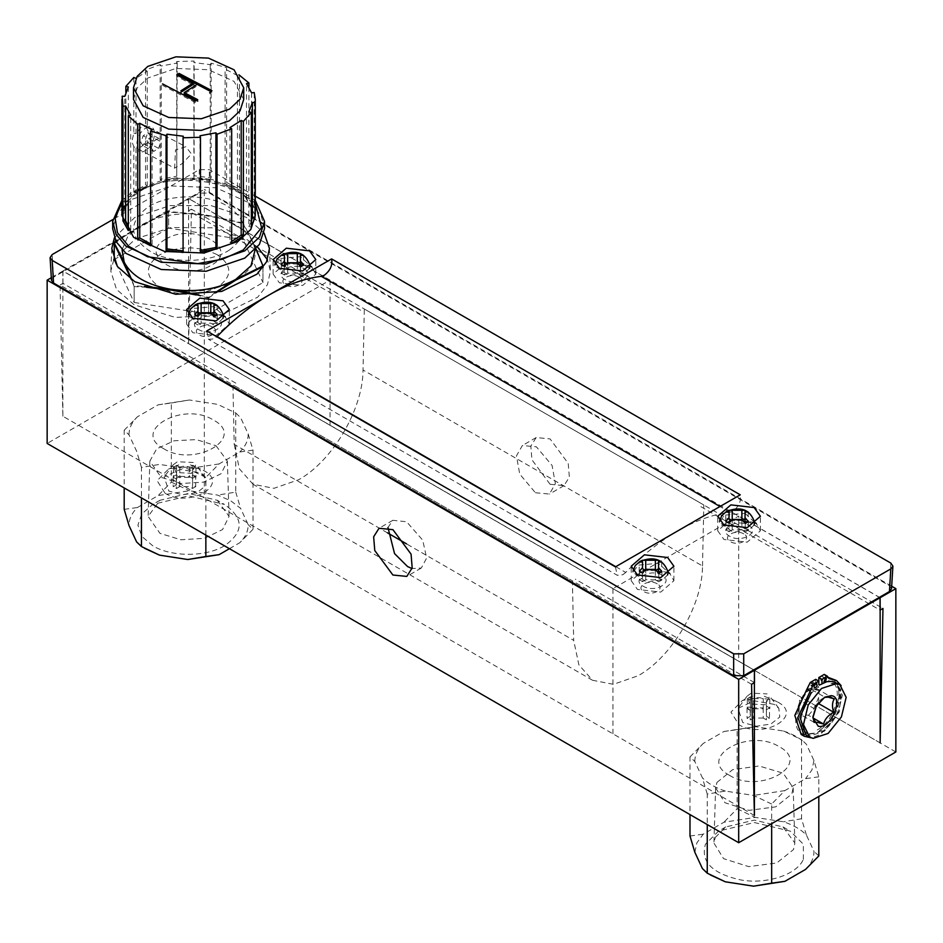 <?xml version="1.0" encoding="UTF-8"?>
<svg xmlns="http://www.w3.org/2000/svg" width="943" height="943" viewBox="0 0 943 943"><rect width="100%" height="100%" fill="white"/><g stroke="black" fill="none" stroke-linecap="round" stroke-linejoin="round"><path stroke-width="0.71" stroke-dasharray="4.71 3.54" d="M615.767 566.684L625.716 572.436C642.454 555.144 659.829 541.282 677.828 530.862C695.828 520.501 713.203 514.3 729.941 512.261L732.841 511.224C738.899 506.603 741.363 501.146 740.243 494.827M114.386 237.884L134.755 217.432L170.105 205.598L210.984 205.574L246.371 217.373L264.123 233.086M255.282 196.156L209.346 169.634L199.291 169.634L112.736 219.613M206.776 330.969L208.627 339.374L214.191 338.82L217.079 336.51M625.716 572.436L622.816 574.747L617.264 575.289L208.627 339.374M615.414 566.884L617.264 575.289M257.486 247.054L247.054 239.628L211.904 227.793L171.225 227.511L135.58 238.827L114.233 258.83M113.749 259.761L110.802 271.077L116.484 289.324L134.165 304.801L175.528 317.473L222.065 314.573L257.793 297.104L267.482 284.633L270.417 271.077L267.47 259.761M309.457 268.342L304.86 272.928L288.664 275.639L274.849 265.714L280.059 258.5L300.463 256.661L310.058 265.714L286.307 262.72L273.128 274.095L279.376 282.806L302.632 285.481L315.811 274.095L311.709 266.845M754.648 522.375L730.896 519.404L717.717 530.779L723.976 539.49L747.221 542.166L760.4 530.779L756.31 523.518M223.55 315.634L199.798 312.663L186.62 324.038L192.879 332.749L216.124 335.425L229.302 324.038L225.212 316.789M667.55 574.971L662.941 579.556L646.745 582.267L632.942 572.342L638.14 565.128L658.544 563.289L668.151 572.342L644.387 569.348L631.221 580.723L637.468 589.434L660.725 592.11L673.891 580.723L669.801 573.462M891.536 588.786L889.449 585.733L209.346 193.079L199.291 193.079L53.551 277.218L51.464 280.271M303.894 268.661C316.648 275.344 296.621 286.908 285.034 279.541C272.279 272.857 292.318 261.294 303.894 268.661M748.494 525.334C761.249 532.029 741.21 543.592 729.634 536.225C716.88 529.542 736.907 517.978 748.494 525.334M217.397 318.604C205.81 311.237 185.783 322.801 198.537 329.484C210.112 336.851 230.151 325.288 217.397 318.604M661.986 575.277C650.411 567.922 630.372 579.485 643.126 586.169C654.701 593.536 674.74 581.972 661.986 575.277M158.565 148.334L148.027 142.817L150.432 136.193L160.958 141.721L158.565 148.334L153.733 151.434L143.206 145.906L148.027 142.817M150.432 136.193L148.004 132.668L143.171 135.768L140.766 142.381L143.206 145.906M145.564 128.248C157.316 120.032 157.398 143.489 145.635 150.338C133.882 158.554 133.812 135.085 145.564 128.248M148.004 132.668L158.53 138.197L160.958 141.721M153.733 151.434L151.304 147.91L140.766 142.381M151.304 147.91L153.697 141.285L143.171 135.768M153.697 141.285L158.53 138.197M217.244 500.285L229.09 516.399L222.572 529.542L204.442 538.335L180.879 539.773L159.956 533.349L148.11 516.399L159.956 500.285L188.6 493.437L217.244 500.285L224.434 504.434L188.6 495.865L152.766 504.434L141.78 513.935L137.926 525.121L141.78 536.319L152.766 545.808C171.414 557.148 205.786 557.148 224.434 545.808C244.072 532.017 244.072 518.226 224.434 504.434M216.006 445.709L227.357 461.127L221.122 473.716L203.759 482.132L181.209 483.5L161.194 477.358L149.843 461.127L156.668 448.844L174.09 440.782L196.333 439.603L216.006 445.709M136.605 541.907L144.597 548.307M229.432 548.696L239.77 542.732C245.463 537.156 248.257 531.121 248.162 524.65L240.595 508.348L230.717 500.804L217.668 495.11L189.425 490.737L158.106 495.582L137.43 507.523C131.737 513.098 128.943 519.121 129.038 525.605M205.857 535.094L205.857 477.382L187.775 468.777L159.532 464.404L141.45 467.41L141.45 497.904M141.45 467.41L136.605 451.167L129.038 434.864L124.193 430.232L124.193 487.944M124.193 509.35L137.43 507.523M124.193 430.232L137.43 416.782L158.106 404.842L171.343 403.003L171.343 482.132L158.106 495.582M171.343 482.132L189.425 490.737M171.343 403.003L189.425 399.997L217.668 404.37L235.75 412.975L235.75 492.093L217.668 495.11M235.75 492.093L240.595 508.348M235.75 412.975L240.595 417.608L248.162 433.91L253.007 450.153L253.007 529.282L248.162 524.65M253.007 529.282L239.77 542.732M253.007 450.153L239.77 451.992L219.094 463.921L205.857 477.382M219.094 463.921L187.775 468.777M129.038 434.864C128.943 428.381 131.737 422.358 137.43 416.782M158.106 404.842L189.425 399.997M248.162 433.91C248.257 440.381 245.463 446.416 239.77 451.992M715.277 837.431L725.768 826.952L754.4 820.104L783.032 826.952L794.89 843.054L793.523 849.537L776.749 862.975L748.754 866.629L723.587 858.66L713.91 843.054L715.277 837.431M803.353 859.356L803.353 844.221L790.234 831.101L754.4 822.532L718.566 831.101L705.447 844.209C700.39 861.831 712.33 873.772 741.281 880.043C767.26 884.487 797.012 874.562 803.353 859.356M716.963 782.407L732.723 769.641L759.115 765.987L783.197 773.213L793.157 787.794L791.837 793.982L775.794 806.854L748.99 810.355L724.908 802.717L715.643 787.794L716.963 782.407M805.57 869.399C811.263 863.812 814.057 857.788 813.962 851.305L806.395 835.003C800.866 829.369 793.228 824.96 783.468 821.766L755.225 817.404L723.906 822.249L703.23 834.178L696.865 842.889L694.838 852.26M702.405 868.562L710.397 874.974M806.395 835.003L801.55 818.76L801.55 739.63L806.395 744.263L813.962 760.565L818.807 776.82L818.807 796.458M818.807 855.938L813.962 851.305M818.807 776.82L805.57 778.659L784.894 790.588L771.657 804.037L771.657 823.675M771.657 804.037L753.575 795.432L725.332 791.071L707.25 794.077L707.25 824.559M707.25 794.077L702.405 777.822L694.838 761.52L689.993 756.887L689.993 814.599M689.993 836.017L703.23 834.178M689.993 756.887L703.23 743.438L723.906 731.509L737.143 729.67L737.143 808.799L723.906 822.249M737.143 808.799L755.225 817.404M737.143 729.67L755.225 726.664L783.468 731.025L801.55 739.63M801.55 818.76L783.468 821.766M813.962 760.565L811.935 769.948L805.57 778.659M783.468 731.025C793.228 734.22 800.866 738.628 806.395 744.263M784.894 790.588L753.575 795.432M725.332 791.071C715.572 787.876 707.934 783.468 702.405 777.822M694.838 761.52C694.743 755.048 697.537 749.025 703.23 743.438M723.906 731.509L755.225 726.664M751.571 684.276L572.401 580.841L573.686 640.368L406.539 543.875M387.443 532.842L234.206 444.377L232.921 384.838L572.401 580.841L60.034 285.022L62.863 416.24L754.4 815.495M234.206 444.377L239.392 468.86L253.054 484.266L273.965 488.321L298.613 479.751C332.466 461.174 363.031 409.097 363.031 369.998L702.511 565.989C702.511 605.088 671.946 657.177 638.093 675.754L613.445 684.323L592.534 680.268L578.872 664.85L573.686 640.368M880.137 742.895L188.6 343.641L191.429 209.169L882.966 608.424M702.511 565.989L703.796 504.976L364.316 308.986L363.031 369.998M769.523 707.898L766.423 706.107L766.423 700.46L766.423 716.279L769.523 718.071L766.388 719.886L763.229 718.047L763.229 707.887L766.388 709.714L769.523 707.898L769.523 718.071M763.229 718.047L753.563 718.047L750.192 719.992L747.045 718.177L750.428 716.232L750.428 710.574L747.316 708.782L750.463 706.967L753.646 708.806L753.646 698.645L750.463 696.806L747.316 698.622L750.428 700.413L750.428 706.071L747.045 708.016L750.192 709.831L753.563 707.887L763.229 707.887M753.646 698.645L763.276 698.645L763.276 708.806L753.646 708.806M753.563 707.887L753.563 718.047M750.192 709.831L750.192 719.992M747.045 708.016L747.045 718.177M750.428 706.071L750.428 716.232M750.428 700.413L750.428 710.574M747.316 698.622L747.316 708.782M750.463 696.806L750.463 706.967M766.423 706.107L766.423 716.279M769.806 698.504L769.806 708.676M766.388 709.714L766.388 719.886M774.144 704.35L754.247 700.826L738.015 708.346L742.707 722.503L756.321 726.204L770.903 724.047L779.767 717.022L778.835 708.346L774.144 704.35M778.835 708.346L769.688 696.099L765.315 704.763L749.744 703.914L747.162 696.099L751.288 693.14L767.095 693.895M777.916 702.17C804.261 715.996 762.875 739.89 738.935 724.684L730.955 712.118L742.389 700.484L758.42 697.514L774.451 700.484L777.916 702.17M895.85 751.972L204.313 352.717L47.15 443.458M165.084 493.26C189.024 508.477 230.422 484.572 204.065 470.757L200.611 469.06L184.58 466.09L168.538 469.06L157.104 480.694L165.084 493.26M163.764 448.727C130.193 431.116 182.93 400.669 213.436 420.048C247.007 437.658 194.27 468.105 163.764 448.727M729.564 775.382C695.993 757.771 748.73 727.324 779.236 746.715C812.807 764.313 760.07 794.76 729.564 775.382M387.962 527.538L392.854 520.3L406.61 521.762L422.712 540.174L426.66 558.008L421.321 568.028L412.044 568.57M754.4 670.308L612.95 588.644L738.687 516.045L738.687 661.232M612.95 733.819L612.95 588.644M805.369 734.503C787.287 732.947 796.446 692.127 817.263 681.483M829.168 678.701C847.25 680.257 838.091 721.077 817.263 731.721M880.137 597.709L738.687 516.045M657.236 583.835C649.02 578.601 634.792 586.817 643.845 591.556C652.073 596.789 666.288 588.573 657.236 583.835M743.744 533.891C735.528 528.658 721.301 536.873 730.354 541.624C738.569 546.846 752.797 538.63 743.744 533.891M62.863 416.24L62.863 271.054L204.313 352.717L204.313 497.904M188.6 343.641L188.6 198.454L330.05 280.13L204.313 352.717L204.313 189.39L188.517 198.513L188.517 210.855L361.393 310.66M188.6 198.454L62.863 271.054M212.647 327.15C204.431 321.917 190.203 330.133 199.256 334.883C207.472 340.105 221.699 331.889 212.647 327.15M299.155 277.207C290.927 271.973 276.712 280.189 285.764 284.939C293.98 290.161 308.208 281.945 299.155 277.207M217.09 254.61C198.101 245.593 179.099 245.593 160.11 254.61C144.503 265.572 144.503 276.535 160.11 287.497C179.099 296.515 198.101 296.515 217.09 287.497C232.697 276.535 232.697 265.572 217.09 254.61M330.05 425.305L330.05 280.13M235.833 383.153L62.957 283.336L60.034 285.022M754.483 682.591L575.313 579.155M535.424 492.753L549.463 494.049L555.368 483.7L552.091 465.477L536.39 446.817L522.363 445.532L516.458 455.87L519.734 474.093L535.424 492.753M191.429 209.169L188.517 210.855M700.873 506.662L880.043 610.109M550.087 484.289L531.935 459.807L530.815 446.051L536.19 437.54L550.087 438.919L568.228 463.402L569.348 477.158L563.973 485.669L550.087 484.289M62.957 283.336L62.957 271.006L754.483 670.249M62.957 271.006L51.311 277.725M880.043 597.768L188.517 198.513M891.689 586.24L204.313 189.39M204.985 476.922L200.293 472.926L180.396 469.402L164.165 476.922L168.856 491.079L182.482 494.78L197.052 492.623L205.916 485.598L204.985 476.922L195.838 464.687L191.464 473.351L175.905 472.49L173.312 464.687L177.437 461.728L193.256 462.483M195.684 486.647L192.537 488.462L189.378 486.623L179.724 486.623L176.341 488.568L173.194 486.765L176.577 484.808L176.577 479.15L173.477 477.37L176.612 475.555L179.795 477.382L189.437 477.382L192.808 475.437L195.955 477.252L192.572 479.197L192.572 484.855L195.684 486.647L195.684 476.486L192.572 474.694L192.572 469.036L195.955 467.091L192.808 465.276L189.437 467.221L179.795 467.221L176.612 465.382L173.477 467.198L176.577 468.989L176.577 474.647L173.194 476.592L176.341 478.407L179.724 476.463L179.724 486.623M176.341 478.407L176.341 488.568M192.537 488.462L192.537 478.301L195.684 476.486M192.537 478.301L189.378 476.463L179.724 476.463M173.194 476.592L173.194 486.765M176.577 474.647L176.577 484.808M176.577 468.989L176.577 479.15M173.477 467.198L173.477 477.37M176.612 465.382L176.612 475.555M179.795 467.221L179.795 477.382M189.437 467.221L189.437 477.382M192.808 465.276L192.808 475.437M195.955 467.091L195.955 477.252M192.572 469.036L192.572 479.197M192.572 474.694L192.572 484.855M832.08 682.897C848.853 684.335 840.354 722.208 821.035 732.086M817.263 729.906C836.582 720.039 845.081 682.166 828.308 680.716M817.263 683.298C797.955 693.164 789.456 731.037 806.23 732.487M810.002 734.656C797.153 733.324 798.297 708.252 811.888 693.294M825.349 682.119L824.606 682.39M822.107 680.363C824.135 677.982 824.135 676.768 822.107 676.732C820.08 679.113 820.08 680.316 822.107 680.363L820.999 680.469L824.135 682.284M826.363 678.43L822.107 676.732M815.695 679.349L815.695 685.148L818.842 686.964C797.625 699.789 794.784 740.29 815.636 732.923C835.863 728.621 849.431 685.078 831.042 683.498M841.144 685.608L839.541 711.611L820.41 734.691L811.015 737.78M801.173 734.467L817.263 732.876L829.911 721.147L838.292 704.515L839.588 688.59L833.364 678.724M824.241 674.41L825.927 676.791L827.589 677.227M805.923 734.951L809.353 736.188L824.335 731.261L837.632 714.759L842.382 695.18L836.146 682.602M815.577 689.486L809.719 688.449L824.83 697.172C819.491 699.906 816.119 703.832 814.717 708.924L812.913 716.597M834.331 698.857L819.219 690.123L818.901 696.842L813.526 709.442L816.237 706.295M814.092 722.362L798.969 713.639L808.469 715.324L813.066 717.977M814.717 708.924L799.593 700.201L798.969 713.639M809.719 688.449L799.593 700.201M818.595 703.561L818.901 696.842M808.469 715.324L813.526 709.442M812.43 685.95C814.457 683.569 814.457 682.355 812.43 682.319C810.402 684.701 810.402 685.915 812.43 685.95L811.31 686.056L814.457 687.871M816.685 684.029L812.43 682.319M300.652 266.822L300.652 275.167L297.281 273.211L297.281 262.779L297.293 263.969L298.035 263.545M297.281 273.211L287.639 273.187L287.627 263.957L297.293 263.969M287.639 273.187L284.456 275.014L284.468 265.761L281.108 263.804L281.108 255.447M281.32 264.629L281.32 273.199L284.432 271.419M281.108 263.804L284.267 262.001L284.267 255.282M286.872 263.51L287.627 263.957M300.463 260.987L300.463 257.557M303.587 255.4L303.222 264.181M300.475 261.011L300.475 255.329M303.587 263.969L300.463 262.142M281.32 273.199L284.456 275.014M300.652 275.167L303.799 273.364L300.44 271.407L300.475 265.749M222.961 318.286L218.352 322.871L202.156 325.583L188.352 315.657L193.551 308.444L213.955 306.605L223.55 315.657M201.142 312.687L201.142 323.131L197.947 324.958L197.947 316.4M194.812 314.573L194.812 323.143L197.936 321.363L197.936 316.388M197.936 321.363L197.971 315.705L194.6 313.748L194.6 305.391M194.6 313.748L197.759 311.933L197.759 305.226M200.376 313.453L201.118 313.901L201.118 312.699M201.118 313.901L210.784 313.913L210.784 312.734M210.784 313.913L211.527 313.489M217.09 305.343L217.09 313.913L213.955 312.086L213.955 307.501M217.09 313.913L213.967 315.693L213.967 305.273M213.967 315.693L213.931 316.447M213.931 321.351L217.303 323.308L217.303 314.95M194.812 323.143L197.947 324.958M201.142 323.131L210.784 323.154L214.144 325.111L217.303 323.308M754.058 525.027L749.449 529.612L733.253 532.323L719.45 522.398L724.648 515.184L745.053 513.346M745.064 513.346L754.648 522.398M745.241 523.495L745.241 531.852L741.882 529.895L741.882 519.463L741.882 520.654L742.624 520.23M741.882 529.895L732.24 529.872L732.216 520.63L741.882 520.654M732.24 529.872L729.045 531.699L729.069 522.446L725.697 520.489L725.697 512.132M725.91 521.314L725.91 529.883L729.033 528.092M728.856 511.966L729.069 518.803M731.473 520.194L732.216 520.63M748.188 512.084L748.188 520.654L745.053 518.827L745.053 514.241M748.188 520.654L745.064 522.434L745.064 512.014M745.064 522.434L745.029 523.188M745.029 528.092L748.4 530.049L748.4 521.691M728.856 518.674L725.697 520.489M725.91 529.883L729.045 531.699M745.241 531.852L748.4 530.049M141.214 146.86L147.238 140.766L147.238 185.901L136.004 193.044L136.004 147.91L141.214 146.86M147.238 185.901L145.517 184.722L145.517 139.305L147.238 140.766M133.812 77.467L133.812 133.046L131.926 141.556L133.812 146.754L174.62 168.16L175.504 149.925L185.854 146.743L191.441 153.898L182.282 163.563L174.62 168.16M145.517 139.305L148.181 131.218L145.517 125.608L145.517 70.03L160.157 64.584L160.157 179.288L176.73 176.223L176.73 61.519L194.117 61.047L194.117 175.74L211.126 177.873L211.126 63.169L226.603 67.778L226.603 182.471L239.487 189.225L239.487 74.532L237.459 75.523L225.082 69.039L226.603 67.778M136.004 193.044L133.812 192.16L145.517 184.722M248.905 87.015L248.905 197.676L254.221 207.248L254.221 92.555M133.812 146.754L133.812 192.16M122.154 96.221L122.154 210.914L125.843 201.095L125.843 92.119M145.517 125.608L147.238 126.492L141.214 127.116L136.004 133.635L133.812 133.046M121.918 203.11L133.977 192.714L163.776 181.245L199.433 179.217L232.532 187.138L255.282 203.11M231.683 243.483L229.962 242.304L231.683 241.432M133.482 99.404L137.183 87.935L147.792 78.01L175.905 68.438L208.462 69.723L234.064 81.404L243.718 99.404M211.126 63.169L210.23 64.619L193.893 62.58L194.117 61.047M176.73 61.519L177.201 63.04L161.288 65.986L160.157 64.584M145.517 70.03L147.238 71.197L135.969 78.328M248.846 111.899L248.846 226.591L251.357 227.11M248.846 226.591L251.357 221.381M251.592 92.827L251.592 207.519L254.221 207.248M251.592 207.519L246.5 198.336L248.905 197.676M246.5 198.336L246.5 83.644M237.459 75.523L237.459 190.227L239.487 189.225M237.459 190.227L225.082 183.732L226.603 182.471M225.082 183.732L225.082 69.039M210.23 64.619L210.23 179.323L211.126 177.873M210.23 179.323L193.893 177.272L194.117 175.74M193.893 177.272L193.893 62.58M177.201 63.04L176.73 176.223M177.201 177.732L161.288 180.679L160.157 179.288M161.288 180.679L161.288 65.986M147.238 71.197L147.238 126.492L185.854 146.743M136.004 133.635L136.004 78.34M128.354 86.921L128.354 201.613L125.843 201.095M128.354 201.613L124.806 211.043L122.154 210.914M124.806 211.043L124.806 96.351M128.295 226.497L130.7 229.868L128.295 230.528M130.7 229.868L130.7 115.176M150.597 243.848L152.118 244.473L150.597 245.734M152.118 244.473L152.118 129.78M183.083 250.921L183.083 252.465M183.307 250.932L183.307 136.24M199.999 135.78L200.47 251.981M229.962 127.611L229.962 242.304M255.282 200.399L231.212 185.076L197.641 177.838L162.066 180.29L132.397 191.889L121.918 200.399M264.523 228.619L261.117 215.641L251.215 203.829L215.959 187.728L171.119 185.971L132.397 199.15L117.781 212.823L112.677 228.619M229.408 250.013C249.494 234.442 248.245 219.46 225.66 205.067C204.372 193.303 167.041 194.341 147.792 207.224C127.706 222.807 128.955 237.789 151.54 252.182C172.828 263.934 210.159 262.897 229.408 250.013M192.749 84.729L176.718 76.324L176.718 74.874M195.449 102.587L162.538 85.342M196.12 86.497L184.239 94.052M210.749 91.506L211.916 92.119L209.617 92.85M176.718 76.324L177.968 75.523M658.733 573.438L658.733 581.796L655.373 579.839L655.373 569.407L655.385 570.598L656.128 570.173M655.373 579.839L645.731 579.815L645.719 570.574L655.385 570.598M645.731 579.815L642.537 581.642L642.537 573.085M639.413 571.258L639.413 579.827L642.525 578.035L642.525 573.073M642.525 578.035L642.56 572.389L639.201 570.432L639.201 562.075M642.348 561.91L642.56 568.747M644.965 570.138L645.719 570.574M658.532 568.782L658.544 564.185M661.68 562.028L661.68 570.598L658.568 572.377L658.568 561.957M658.568 572.377L658.532 573.132M658.532 578.035L661.892 579.992L661.892 571.635M661.68 570.598L658.544 568.77M642.348 568.617L639.201 570.432M639.413 579.827L642.537 581.642M658.733 581.796L661.892 579.992M255.977 248.822L253.007 242.21L255.14 249.73M262.967 267.671L262.967 282.558L208.533 313.995L208.533 297.375L214.745 292.908M165.968 239.109C193.763 221.452 241.832 249.2 211.232 265.242C183.437 282.912 135.368 255.164 165.968 239.109M243.046 222.996L205.857 214.992L168.667 211.491L168.667 228.112L243.046 239.616L243.046 222.996L253.007 242.21C245.687 228.289 229.974 219.224 205.857 214.992C181.315 211.692 159.85 215.016 141.45 224.953L127.835 236.328L122.06 249.73M114.233 243.659C132.433 230.163 150.574 219.684 168.667 212.222C193.456 213.071 218.257 216.902 243.046 223.727L243.046 239.616L262.967 282.558L262.967 266.669L253.007 242.94C258.724 257.109 252.972 269.509 235.75 280.13C217.35 290.067 195.885 293.391 171.343 290.09M198.69 294.853L208.533 297.375M196.179 294.982L208.533 298.094L208.533 313.995L134.154 302.479L134.154 285.87L144.291 286.413M131.808 279.894L134.154 285.87M168.667 211.491L141.45 224.953L116.072 241.585M168.667 212.222L168.667 228.112L114.233 259.549L114.233 242.929M146.471 287.297L134.154 286.589L134.154 302.479L117.545 266.692M208.533 298.094L216.171 292.636M134.154 286.589L131.407 279.647M243.046 223.727L253.007 242.94M729.941 512.261L719.992 506.509M53.551 277.218L52.171 254.575M199.291 169.634L199.291 193.079M890.829 563.089L889.449 585.733M209.346 193.079L209.346 169.634M255.282 215.558L243.589 193.786L212.635 179.642L173.241 178.097L139.234 189.673L126.397 201.684L121.918 215.558C121.883 212.423 121.859 204.018 137.784 192.914C175.056 165.155 261.411 187.516 255.282 215.558M111.781 248.445L110.802 271.077M269.45 248.445L270.417 271.077M273.128 274.095L273.128 259.584M315.811 274.095L315.811 259.584M717.717 530.779L717.717 516.269M760.4 530.779L760.4 516.269M186.62 324.038L186.62 309.528M229.302 324.038L229.302 309.528M631.221 580.723L631.221 566.213M673.891 580.723L673.891 566.213M227.357 461.127L229.09 516.399M159.956 500.285L152.766 504.434M149.843 461.127L148.11 516.399M725.756 826.94L718.566 831.101M783.044 826.94L790.234 831.101M793.157 787.794L794.89 843.054M715.643 787.794L713.91 843.054M592.534 680.268L253.054 484.266M747.162 696.099L738.015 708.346M752.585 696.276L742.389 700.484M764.266 696.276L774.451 700.484M392.854 520.3L379.027 528.28M421.321 568.028L406.81 576.409M536.19 437.54L522.363 445.532M563.973 485.669L549.463 494.049M173.312 464.687L164.165 476.922M178.734 464.852L168.538 469.06M190.415 464.852L200.611 469.06M829.074 678.606L825.927 676.791M812.866 715.419L812.866 717.576M274.849 265.714L274.92 264.523M188.352 315.657L188.411 314.467M719.45 522.398L719.509 521.208M632.942 572.342L633.012 571.152"/><path stroke-width="1.41" d="M719.992 506.509L321.304 276.334L324.203 275.297C330.262 270.688 332.726 265.219 331.606 258.901L740.243 494.827L615.414 566.884L206.776 330.969L269.191 294.935C251.192 305.355 233.829 319.217 217.079 336.51L615.767 566.684M321.304 276.334C304.565 278.385 287.191 284.574 269.191 294.935L331.606 258.901M264.123 233.086L269.45 248.445L266.551 261.836L256.979 274.154L221.688 291.411L175.704 294.275L134.849 281.757L117.392 266.468L111.781 248.445L114.386 237.884M309.552 250.873L315.811 259.584L302.632 270.959L279.376 268.295L273.128 259.584L286.307 248.198L309.552 250.873M754.152 507.558L760.4 516.269L747.221 527.644L723.976 524.98L717.717 516.269L730.896 504.882L754.152 507.558M223.055 300.817L229.302 309.528L216.124 320.903L192.879 318.239L186.62 309.528L199.798 298.141L223.055 300.817M667.644 557.502L673.891 566.213L660.725 577.587L637.468 574.924L631.221 566.213L644.387 554.826L667.644 557.502M52.171 260.374L53.551 283.03L51.464 280.271L50.097 257.628L52.171 260.374L733.654 653.829L743.709 653.829L890.829 568.888L892.903 566.142L890.829 563.089L255.282 196.156M112.736 219.613L52.171 254.575L50.097 257.628M114.233 258.83L113.749 259.761M267.47 259.761L257.486 247.054M311.709 266.845L310.058 265.69L309.457 268.342M756.31 523.518L754.648 522.375M225.212 316.789L223.55 315.634M669.801 573.462L668.151 572.318L667.55 574.971M53.551 283.03L733.654 675.683L743.709 675.683L889.449 591.544L891.536 588.786L892.903 566.142M144.597 548.307L159.532 555.144L187.775 559.517L219.094 554.673L229.432 548.696M124.193 487.944L124.193 509.35L129.038 525.605L136.605 541.907L141.45 546.539L159.532 555.144M141.45 497.904L141.45 546.539M187.775 559.517L205.857 556.5L205.857 535.094M205.857 556.5L219.094 554.673M710.397 874.974L725.332 881.811L753.575 886.172L784.894 881.328L805.57 869.399L818.807 855.938L818.807 796.458M689.993 814.599L689.993 836.017L694.838 852.26L702.405 868.562L707.25 873.206L725.332 881.811M771.657 823.675L771.657 883.167L784.894 881.328M771.657 883.167L753.575 886.172M707.25 824.559L707.25 873.206M738.687 842.712L895.85 751.972L895.85 588.644L880.043 597.768L880.043 610.109L882.966 608.424L880.137 742.895L880.137 597.709L754.4 670.308L754.4 815.495L751.571 684.276L754.483 682.591L754.483 670.249L738.687 679.384L738.687 842.712L47.15 443.458L47.15 280.13L738.687 679.384M392.913 529.66L379.027 528.28L373.652 536.791L374.772 550.547L392.913 575.03L406.81 576.409L412.185 567.898L411.065 554.142L392.913 529.66M412.044 568.57L407.576 566.566L394.539 553.588L387.962 527.538M754.4 670.308L753.716 669.907M880.137 597.709L879.454 597.32M753.799 669.86L754.483 670.249M51.311 277.725L47.15 280.13M880.043 597.768L879.359 597.367M895.85 588.644L891.689 586.24M824.606 682.39L823.887 682.06L825.255 678.547L826.363 678.43L825.349 682.119M811.015 737.78L804.32 736.283L797.931 717.281L813.432 684.276L818.842 681.164L818.842 684.712M839.918 684.783L846.154 697.36L841.404 716.939L828.107 733.442L813.125 738.369L809.695 737.131L803.471 724.554L808.222 704.975L821.506 688.473L836.5 683.545L839.918 684.783L832.728 681.365L826.775 681.695L819.467 685.078M821.978 683.581L821.978 679.349L827.388 676.225L829.074 678.606L836.5 680.54L841.144 685.608M813.432 684.276L810.285 682.461L815.695 679.349L818.842 681.164L818.842 677.534L824.241 674.41L827.388 676.225M810.084 690.96L806.949 689.144L810.285 682.461M806.949 689.144L794.796 715.466L801.173 734.467L804.32 736.294M836.5 680.54L827.777 677.227M821.978 679.349L818.842 677.534M811.345 692.374L799.935 717.104L805.923 734.951L809.695 737.131M831.349 695.639C844.657 696.971 830.771 729.517 818.276 726.275L812.866 717.859L816.367 706.083L824.807 697.16L831.349 695.639M812.913 716.597L814.092 722.362L817.322 722.326L823.581 724.047C824.936 719.002 828.308 715.089 833.706 712.295C831.915 706.696 832.127 702.217 834.331 698.857L828.06 697.136L824.394 697.419M819.219 690.123L815.577 689.486M813.066 717.977L823.581 724.047M833.706 712.295L818.595 703.561L818.63 702.724M816.237 706.295L818.595 703.561M815.565 684.135C813.538 686.516 813.538 687.73 815.565 687.765C817.593 685.384 817.593 684.17 815.565 684.135L816.685 684.029M814.457 687.871L815.565 687.765M282.688 254.433L281.108 255.447L284.468 255.317L284.432 260.987L281.32 264.629L284.456 266.456L287.639 262.743L297.281 262.779L300.652 266.822L303.799 265.007L300.44 260.963L300.475 255.329L303.587 255.4L300.463 253.584L284.267 253.643L282.688 254.433M284.432 266.445L284.432 260.987M284.468 266.433L284.468 255.317M284.267 255.282L284.267 253.643M284.267 262.001L287.627 263.957M287.627 262.755L287.627 253.514M297.293 262.791L297.293 253.526M297.293 263.969L300.463 262.142L300.463 260.987M300.463 257.557L300.463 253.584M303.587 263.969L300.475 265.749L300.475 261.011M300.475 266.551L300.475 265.749M196.179 304.377L194.6 305.391L197.971 305.261L197.936 310.931L194.812 314.573L197.947 316.4L201.142 312.687L210.784 312.722L214.144 316.754L217.303 314.95L213.931 310.907L213.967 305.273L217.09 305.343L213.955 303.528L197.759 303.587L196.179 304.377M188.411 314.467L190.627 308.903L195.425 304.707C209.735 299.155 219.106 302.809 223.55 315.657L222.961 318.286M197.936 316.388L197.936 310.931M197.959 316.376L197.971 305.261M197.759 305.226L197.759 303.587M197.759 311.933L201.118 313.901M201.118 312.699L201.118 303.457M210.784 312.734L210.784 303.469M210.784 313.913L213.955 312.086M213.955 307.501L213.955 303.528M213.931 316.447L213.931 310.907M727.277 511.118L725.697 512.132L729.069 512.002L729.033 517.672L725.91 521.314L729.045 523.141L732.24 519.428L741.882 519.463L745.241 523.495L748.4 521.691L745.029 517.648L745.064 512.014L748.188 512.084L745.053 510.269L728.856 510.328L727.277 511.118M719.509 521.208L721.725 515.644L726.523 511.448C740.833 505.896 750.204 509.55 754.648 522.398L754.058 525.027M729.069 512.002L729.033 517.672M728.856 518.674L732.216 520.63M732.216 519.44L732.216 510.198M728.856 510.328L728.856 511.966M741.882 519.475L741.882 510.21M741.882 520.654L745.053 518.827M745.053 514.241L745.053 510.269M745.029 523.188L745.029 517.648M238.921 74.803L248.905 82.984L248.905 87.015M248.905 82.984L246.5 83.644L251.592 92.827L254.221 92.555L255.282 99.404L255.046 217.291L251.357 227.11L251.357 112.417L243.388 121.352L243.388 236.045L231.683 243.483L231.683 128.79L217.043 134.224L217.043 248.917L200.47 251.981L200.47 137.289L183.083 137.772L183.083 252.465L166.074 250.343L166.074 135.639L150.597 131.042L150.597 245.734L137.713 238.98L137.713 124.287L128.295 115.836L128.295 230.528L122.979 220.957L122.979 106.264L122.154 96.221L124.806 96.351L128.354 86.921L125.843 86.402L133.812 77.467L136.004 78.34M125.843 92.119L125.843 86.402M255.282 203.11L261.588 227.617L243.223 250.001L222.524 259.195L197.558 263.651L147.544 256.767L128.755 246.288L117.462 232.685L115.081 217.668L121.918 203.11M231.683 241.432L241.196 235.172L243.388 236.045M241.196 235.172L241.196 120.468L243.388 121.352M243.718 87.793L243.718 99.404L240.017 110.873L229.408 120.798L201.295 130.382L168.738 129.097L143.136 117.403L133.482 99.404L133.482 87.793L137.183 76.324L147.792 66.399L175.905 56.828L208.462 58.101L234.064 69.794L243.718 87.793L240.017 99.263L229.408 109.188L201.295 118.759L168.738 117.474L143.136 105.793L133.482 87.793M251.357 112.417L248.846 111.899L252.394 102.469L255.046 102.587M122.979 106.264L125.608 105.981L130.7 115.176L128.295 115.836M137.713 124.287L139.741 123.285L152.118 129.78L150.597 131.042M166.074 135.639L166.97 134.189L183.307 136.24L183.083 137.772M200.47 137.289L199.999 135.78L215.912 132.833L217.043 134.224M231.683 128.79L229.962 127.611L241.196 120.468M251.357 221.381L252.394 217.161L255.046 217.291M252.394 217.161L252.394 102.469M125.608 105.981L125.608 220.686L122.979 220.957M125.608 220.686L128.295 226.497M139.741 123.285L139.741 237.99L137.713 238.98M139.741 237.99L150.597 243.848M166.97 134.189L166.97 248.893L166.074 250.343M166.97 248.893L183.307 250.932M199.999 250.473L215.912 247.526L217.043 248.917M215.912 247.526L215.912 132.833M121.918 200.399L112.677 221.357L116.083 234.347L125.985 246.147L161.241 262.248L206.081 264.016L244.803 250.838L259.419 237.164L264.523 221.357L255.282 200.399M112.677 221.357L112.677 228.619L116.083 241.597L125.985 253.408L161.241 269.509L206.081 271.278L244.803 258.099L259.419 244.414L264.523 228.619L264.523 221.357M180.867 90.834L192.749 83.279L176.718 74.874L179.017 73.413L211.916 90.669L209.617 92.85M196.12 85.047L184.239 92.603L197.747 99.675M195.449 101.137L162.538 83.88M192.749 83.279L192.749 84.729L180.867 92.284M184.239 92.603L184.239 94.052L197.747 101.125M179.017 73.413L179.017 74.862L210.749 91.506M177.968 75.523L179.017 74.862M640.78 561.05L639.201 562.075L642.56 561.945L642.525 567.615L639.413 571.258L642.537 573.085L645.731 569.372L655.373 569.407L658.733 573.438L661.892 571.635L658.532 567.592L658.568 561.957L661.68 562.028L658.544 560.213L642.348 560.272L640.78 561.05M642.56 561.945L642.525 567.615M642.348 568.617L645.719 570.574M645.719 569.383L645.719 560.142M642.348 560.272L642.348 561.91M655.385 569.407L655.385 560.154M655.385 570.598L658.544 568.77M658.544 564.185L658.544 560.213M658.532 573.132L658.532 567.592M255.14 249.73L250.991 265.773L235.75 279.399L262.967 265.938L255.977 248.822M214.745 292.908L235.75 279.399C217.35 289.348 195.885 292.66 171.343 289.36L198.69 294.853M262.967 265.938L262.967 267.671L262.967 266.669L235.75 280.13L216.171 292.636M122.06 249.73L124.193 262.142C131.513 276.063 147.226 285.14 171.343 289.36L144.291 286.413M116.072 241.585L114.233 242.929L124.193 262.142L131.808 279.894M117.545 266.692L114.233 259.549L114.233 243.659L131.407 279.647M146.471 287.297L171.343 290.09L196.179 294.982M889.449 591.544L890.829 568.888M743.709 653.829L743.709 675.683M733.654 675.683L733.654 653.829M406.539 543.875L387.443 532.842M827.589 677.227L830.736 679.043M121.918 99.404L121.918 215.558L133.611 237.33L164.565 251.463L203.959 253.019L237.966 241.443L250.803 229.432L255.282 215.558L255.282 99.404M274.92 264.523L277.136 258.96L281.933 254.763C296.243 249.223 305.615 252.865 310.058 265.714M633.012 571.152L635.228 565.588L640.026 561.391C654.324 555.84 663.707 559.494 668.151 572.342"/></g></svg>
